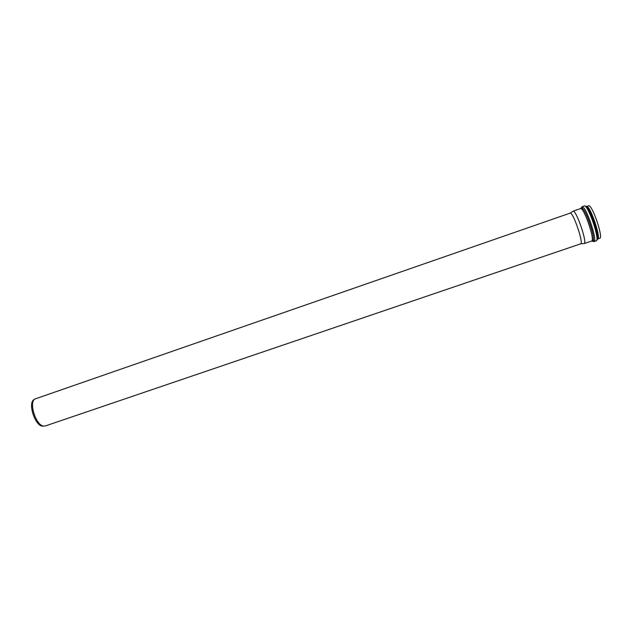 <?xml version="1.0" encoding="UTF-8"?>
<svg xmlns="http://www.w3.org/2000/svg" width="632" height="632" viewBox="0 0 632 632"><rect width="100%" height="100%" fill="white"/><g stroke="black" fill="none" stroke-linecap="round" stroke-linejoin="round"><path stroke-width="0.95" d="M583.755 243.573L584.229 243.533C587.412 242.538 576.242 210.006 573.113 211.175L572.718 211.444M597.627 238.999L599.705 238.288C603.71 237.956 591.915 203.607 588.55 205.811L586.662 206.498C590.288 205.566 601.482 238.754 597.627 238.999L597.477 239.054M42.565 426.166L45.322 425.96L580.745 243.802C583.692 242.862 573.106 212.036 570.206 213.103L34.515 399.148C28.788 403.785 36.403 425.968 43.774 426.11L42.565 426.166C35.36 426.031 27.927 404.385 33.528 399.851L34.515 399.148L33.528 399.851M591.828 240.974C592.808 241.756 593.345 241.29 593.448 239.583C594.001 233.895 586.749 212.779 582.815 208.639L581.416 207.636L580.689 208.528M582.443 208.678L581.527 208.149L580.682 208.568C584.166 207.683 595.36 240.832 591.647 241.029L584.118 243.589M585.524 206.206C589.364 205.258 601.143 240.634 596.774 239.947M593.456 240.389L592.887 239.836M582.222 208.773L582.309 208.102M592.919 240.389L593.456 240.2M582.815 208.631L581.811 206.893L584.395 205.921C588.234 204.894 600.289 240.61 596.189 240.847L593.938 241.606C597.983 241.392 585.927 205.692 582.143 206.703L581.298 208.244M592.492 240.824L593.614 241.622M593.938 241.606L593.448 239.583L592.721 240.76L591.647 241.029M580.508 208.6L572.995 211.199M580.745 243.802L584.229 243.533M570.206 213.103L573.113 211.175"/></g></svg>

